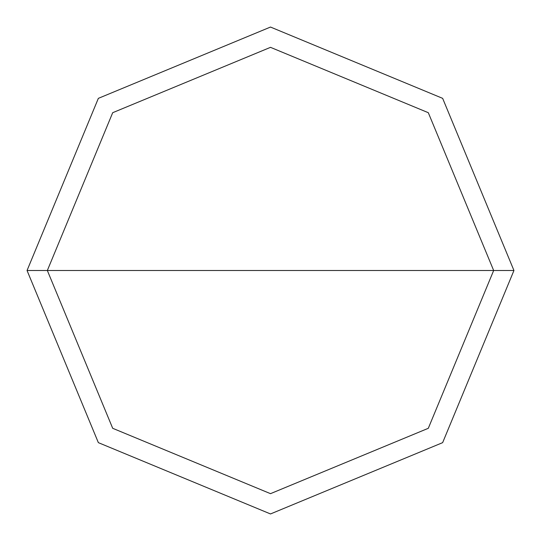 <?xml version="1.0" encoding="UTF-8"?>
<svg xmlns="http://www.w3.org/2000/svg" width="541" height="541" viewBox="0 0 541 541"><rect width="100%" height="100%" fill="white"/><g stroke="black" fill="none" stroke-linecap="round" stroke-linejoin="round"><path stroke-width="0.81" d="M493.663 270.5L428.303 428.303L270.5 493.663L112.697 428.303L47.337 270.5L493.663 270.5L428.303 112.697L270.5 47.337L112.697 112.697L47.337 270.5L27.05 270.5L98.354 98.354L270.5 27.05L442.646 98.354L513.95 270.5L442.646 98.354L270.5 27.05L98.354 98.354L27.05 270.5L98.354 442.646L270.5 513.95L442.646 442.646L513.95 270.5L47.337 270.5L112.697 112.697L270.5 47.337L428.303 112.697L493.663 270.5L513.95 270.5L442.646 442.646L270.5 513.95L98.354 442.646L27.05 270.5L47.337 270.5L112.697 428.303L270.5 493.663L428.303 428.303L493.663 270.5"/></g></svg>
